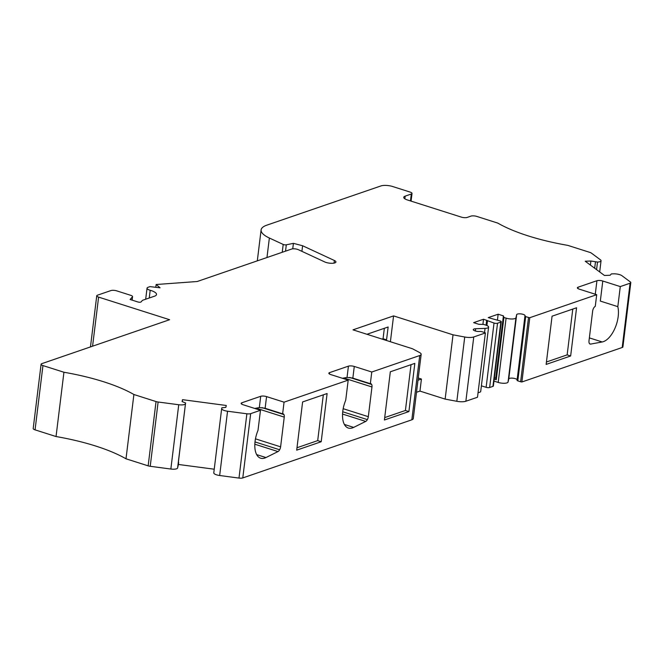 <?xml version="1.0" encoding="UTF-8"?>
<svg xmlns="http://www.w3.org/2000/svg" width="664" height="664" viewBox="0 0 664 664"><rect width="100%" height="100%" fill="white"/><g stroke="black" fill="none" stroke-linecap="round" stroke-linejoin="round"><path stroke-width="1" d="M254.694 408.435L259.325 407.588L264.803 408.177L282.623 413.838L284.059 402.168L348.193 380.123L330.705 374.554A4.25 1.286 7 0 1 328.846 373.226A4.25 1.286 7 0 1 329.56 372.628L348.426 366.146A4.25 1.286 7 0 1 354.277 366.453L371.774 372.014L419.731 355.531A8.491 2.573 7 0 0 421.167 354.335A8.491 2.573 7 0 0 419.557 352.542L412.477 348.758L353.007 329.842L393.569 315.898L453.031 334.822L464.725 337.013A8.491 2.573 7 0 0 473.756 336.955L485.384 332.963A1.701 0.515 7 0 0 484.67 332.556L481.832 331.651A1.701 0.515 7 0 0 479.914 331.444A4.25 1.286 -173 0 1 475.474 331.029A4.25 1.286 -173 0 1 473.274 329.601A4.25 1.286 -173 0 1 475.64 328.746L485.052 328.381A6.374 1.926 7 0 0 488.604 327.103A6.374 1.926 7 0 0 485.816 325.111L483.641 324.422L478.877 324.314L473.631 322.646L483.533 319.235L494.024 323.044A2.548 0.772 7 0 0 497.535 323.227L500.839 322.09A2.548 0.772 7 0 0 501.262 321.733A2.548 0.772 7 0 0 500.15 320.936L488.248 317.616L498.149 314.213L503.403 315.881L503.918 317.45L506.092 318.147A6.374 1.926 7 0 0 515.945 317.766L516.667 314.645A4.25 1.286 -173 0 1 521.099 313.931A4.25 1.286 -173 0 1 525.091 315.715A4.25 1.286 -173 0 1 524.983 315.948A1.701 0.515 7 0 0 524.942 316.039A1.701 0.515 7 0 0 525.689 316.57L528.527 317.475A1.701 0.515 7 0 0 529.781 317.699L596.704 294.692L579.207 289.122A4.25 1.286 7 0 1 577.356 287.794A4.25 1.286 7 0 1 578.07 287.205L596.936 280.714A4.25 1.286 7 0 1 602.788 281.021L620.284 286.582L630.086 283.213A4.25 1.286 7 0 0 630.8 282.623A4.25 1.286 7 0 0 630.377 281.959L621.877 275.668A6.374 1.926 -173 0 0 613.42 273.834L611.353 273.917L610.15 275.253L604.464 275.477L585.225 261.234L590.91 261.018L597.5 262.056A6.374 1.926 -173 0 0 601.053 260.778A6.374 1.926 -173 0 0 600.414 259.79L591.342 253.075A4.25 1.286 7 0 0 589.914 252.411L567.761 245.365A110.431 33.424 -173 0 1 497.801 223.104L476.818 216.422A4.25 1.286 7 0 0 470.959 216.115L467.182 217.418A4.25 1.286 7 0 1 461.331 217.111L407.464 199.972A8.491 2.573 -173 0 1 403.745 197.316A8.491 2.573 -173 0 1 405.181 196.129L411.315 194.021A4.25 1.286 7 0 0 412.029 193.423A4.25 1.286 7 0 0 410.169 192.095L392.681 186.526A8.491 2.573 7 0 0 380.97 185.92L266.845 225.154A33.98 10.284 7 0 0 261.101 229.918A33.98 10.284 7 0 0 269.368 238.019L283.204 244.443A2.125 0.639 7 0 0 286.308 244.817L293.413 243.348L302.601 245.746L334.382 260.495A6.374 1.926 -173 0 1 335.934 262.014A6.374 1.926 -173 0 1 331.718 263.301A6.374 1.926 -173 0 1 324.837 261.981L298.31 249.672A4.25 1.286 7 0 0 291.637 249.05L197.191 281.519L156.131 284.516L155.791 287.304M265.135 408.277L266.563 396.607L284.059 402.168M254.843 444.216L277.992 451.57L265.957 457.554A22.086 11.105 -72.3 0 1 260.637 458.21A22.086 11.105 -72.3 0 1 258.014 430.338L260.479 410.277L242.982 404.708A4.25 1.286 7 0 1 241.132 403.38A4.25 1.286 7 0 1 241.845 402.782L260.711 396.3A4.25 1.286 7 0 1 266.563 396.607M260.504 446L277.992 451.57A4.283 2.158 -72.3 0 0 279.652 449.769A4.341 2.183 -72.3 0 0 280.606 446.839L284.25 417.125A4.283 2.158 -72.3 0 0 283.968 414.61A4.333 2.183 -72.3 0 0 283.179 413.879A4.333 2.183 -72.3 0 0 282.623 413.838M342.416 378.281L347.04 377.434L352.518 378.023L370.338 383.684L371.774 372.014M342.558 414.062L365.706 421.416L353.671 427.4A22.086 11.105 -72.3 0 1 348.359 428.056A22.086 11.105 -72.3 0 1 345.728 400.184L348.193 380.123M348.218 415.847L365.706 421.416A4.283 2.158 -72.3 0 0 367.366 419.615A4.341 2.183 -72.3 0 0 368.321 416.685L371.964 386.971A4.283 2.158 -72.3 0 0 371.682 384.456A4.333 2.183 -72.3 0 0 370.894 383.726A4.333 2.183 -72.3 0 0 370.338 383.684M602.788 281.021L600.322 301.082L617.819 306.652L620.284 286.582M592.188 293.256A22.086 11.105 107.7 0 0 591.632 293.048A22.086 11.105 107.7 0 0 591.051 292.899M589.607 343.761L590.636 344.093A4.333 2.183 -72.3 0 1 590.08 344.052A4.333 2.183 -72.3 0 1 589.292 343.321A4.283 2.158 -72.3 0 1 589.001 340.806L592.653 311.092A4.341 2.183 -72.3 0 1 593.608 308.162A4.283 2.158 -72.3 0 1 595.268 306.361L596.704 294.692M590.636 344.093L602.19 341.968A22.086 11.105 -72.3 0 0 614.847 328.514A22.086 11.105 -72.3 0 0 617.819 306.652M156.131 284.516L160.074 287.803L150.006 286.624L148.113 287.271A6.374 1.926 7 0 0 147.043 288.168A6.374 1.926 7 0 0 150.197 290.276A12.74 3.86 -173 0 1 156.521 294.484A12.74 3.86 -173 0 1 155.002 296.019L142.503 300.319L141.067 301.937A2.125 0.639 -173 0 1 137.838 301.954L130.094 299.489L132.418 296.891A4.25 1.286 7 0 0 132.543 296.634A4.25 1.286 7 0 0 130.683 295.306L116.756 290.873A4.25 1.286 7 0 0 110.905 290.575L97.459 295.198A4.25 1.286 7 0 0 96.745 295.787A4.25 1.286 7 0 0 98.604 297.115L169.61 319.716L41.807 363.648A4.25 1.286 7 0 0 41.093 364.245A4.25 1.286 7 0 0 42.953 365.573L63.935 372.247A110.431 33.424 -173 0 1 133.896 394.507L156.048 401.562A4.25 1.286 7 0 0 158.115 402.01L178.74 404.741A6.374 1.926 -173 0 0 185.488 403.695L178.359 462.41M524.967 316.147L517.09 380.24A1.701 0.515 7 0 0 517.048 380.331A1.701 0.515 7 0 0 517.795 380.862L520.634 381.767A1.701 0.515 7 0 0 521.887 381.983L622.193 347.504A4.25 1.286 7 0 0 622.907 346.907L630.8 282.623M517.131 379.7A4.25 1.286 7 0 0 512.732 378.165A4.25 1.286 7 0 0 508.773 378.928L516.667 314.645M493.974 381.086L498.199 382.431A6.374 1.926 7 0 0 508.051 382.049L508.773 378.928M481.392 385.825L486.131 387.328A2.548 0.772 7 0 0 489.642 387.51L492.945 386.373A2.548 0.772 7 0 0 493.369 386.016L501.262 321.733M478.055 392.607A6.374 1.926 7 0 0 480.711 391.395L488.604 327.103M464.725 337.013L456.832 401.297A8.491 2.573 7 0 0 465.862 401.239L477.491 397.246L485.384 332.963M456.832 401.297L445.137 399.106L453.031 334.822M416.511 392.275L419.955 391.088L445.137 399.106M260.479 410.277L250.677 413.647A4.25 1.286 7 0 1 246.883 413.788L238.99 478.08A4.25 1.286 7 0 0 242.783 477.931L411.838 419.814A8.491 2.573 7 0 0 413.274 418.627L421.167 354.335M238.99 478.08L219.659 475.507L227.553 411.223A6.374 1.926 -173 0 1 221.676 408.559A6.374 1.926 -173 0 1 221.685 408.501L221.842 407.812L225.851 407.364L226.291 405.48L182.525 399.67L182.085 401.554L185.654 403.007M221.668 408.626L213.791 472.785A6.374 1.926 7 0 0 213.783 472.843A6.374 1.926 7 0 0 219.659 475.507M214.223 469.207L178.417 464.46L177.595 467.979L185.488 403.695M41.093 364.245L33.2 428.529A4.25 1.286 7 0 0 35.059 429.857L56.042 436.538A110.431 33.424 7 0 1 126.002 458.799L148.155 465.846A4.25 1.286 7 0 0 150.222 466.294L170.847 469.033A6.374 1.926 7 0 0 177.595 467.979M494.389 377.725L495.751 378.156L496.274 379.725L494.224 379.078M417.988 380.223L421.433 379.036L418.254 378.023M419.955 391.088L421.433 379.036M246.883 413.788L227.553 411.223M178.666 462.451L178.417 464.46M182.285 401.637L182.525 399.67M126.002 458.799L133.896 394.507M56.042 436.538L63.935 372.247M301.912 251.341L302.601 245.746M292.741 248.834L293.413 243.348M594.687 268.239L595.434 262.139M590.412 265.069L590.91 261.018M521.887 381.983L529.781 317.699M496.274 379.725L503.918 317.45M495.751 378.156L503.403 315.881M497.436 320.073L498.149 314.213M486.903 325.518L487.459 320.953M486.073 325.202L486.679 320.239M482.902 324.406L483.533 319.235M390.39 341.736L393.569 315.898M385.56 340.2L386.556 339.852L388.141 326.995L366.96 334.274M576.568 307.772L552.066 316.197L546.14 364.411L570.65 355.987L576.568 307.772M327.111 393.528L302.61 401.944L296.692 450.159L321.193 441.743L327.111 393.528M414.834 363.374L390.324 371.79L384.406 420.005L408.908 411.58L414.834 363.374M349.704 377.459L371.682 384.456M342.732 411.771L367.366 419.615M261.981 407.613L283.968 414.61M255.009 441.925L279.652 449.769M546.439 361.988L567.147 354.875L572.775 309.075M567.147 354.875L570.65 355.987M384.705 417.59L405.413 410.468L411.033 364.677M405.413 410.468L408.908 411.58M296.991 447.744L317.699 440.622L323.318 394.831M317.699 440.622L321.193 441.743M382.066 339.088L383.062 338.74L384.34 328.306M383.062 338.74L386.556 339.852M259.325 407.588L260.711 396.3M241.679 404.135L241.845 402.782M352.85 378.123L354.277 366.453M347.04 377.434L348.426 366.146M329.394 373.981L329.56 372.628M595.276 294.235L596.936 280.714M577.904 288.549L578.07 287.205M150.197 290.276L149.251 298.003M410.46 200.926L411.315 194.021M404.849 198.818L405.181 196.129M250.677 413.647L242.783 477.931M170.847 469.033L178.74 404.741M150.222 466.294L158.115 402.01M148.155 465.846L156.048 401.562M35.059 429.857L42.953 365.573M92.578 346.193L98.604 297.115M132.02 300.103L132.418 296.891M334.058 263.11L334.382 260.495M285.537 251.15L286.308 244.817M282.241 252.278L283.204 244.443M266.969 257.532L269.368 238.019M596.571 269.634L597.5 262.056M622.193 347.504L630.086 283.213M520.634 381.767L528.527 317.475M517.795 380.862L525.689 316.57M508.051 382.049L515.945 317.766M498.199 382.431L506.092 318.147M492.945 386.373L500.839 322.09M489.642 387.51L497.535 323.227M486.131 387.328L494.024 323.044M484.546 332.515L485.052 328.381M475.366 330.996L475.64 328.746M473.756 336.955L465.862 401.239M411.838 419.814L419.731 355.531M589.366 337.885L602.19 341.968M344.392 424.454L353.671 427.4M343.844 378.023L371.964 386.971M343.188 408.692L368.321 416.685M256.678 454.608L265.957 457.554M256.13 408.177L284.25 417.125M255.474 438.846L280.606 446.839M147.043 288.168L145.682 299.223M213.783 472.843L221.676 408.559M90.47 346.923L96.745 295.787M132.111 300.136L132.543 296.634M257.308 260.852L261.101 229.918M412.029 193.423L411.082 201.126M599.683 271.933L601.053 260.778M517.048 380.331L524.942 316.039"/></g></svg>
